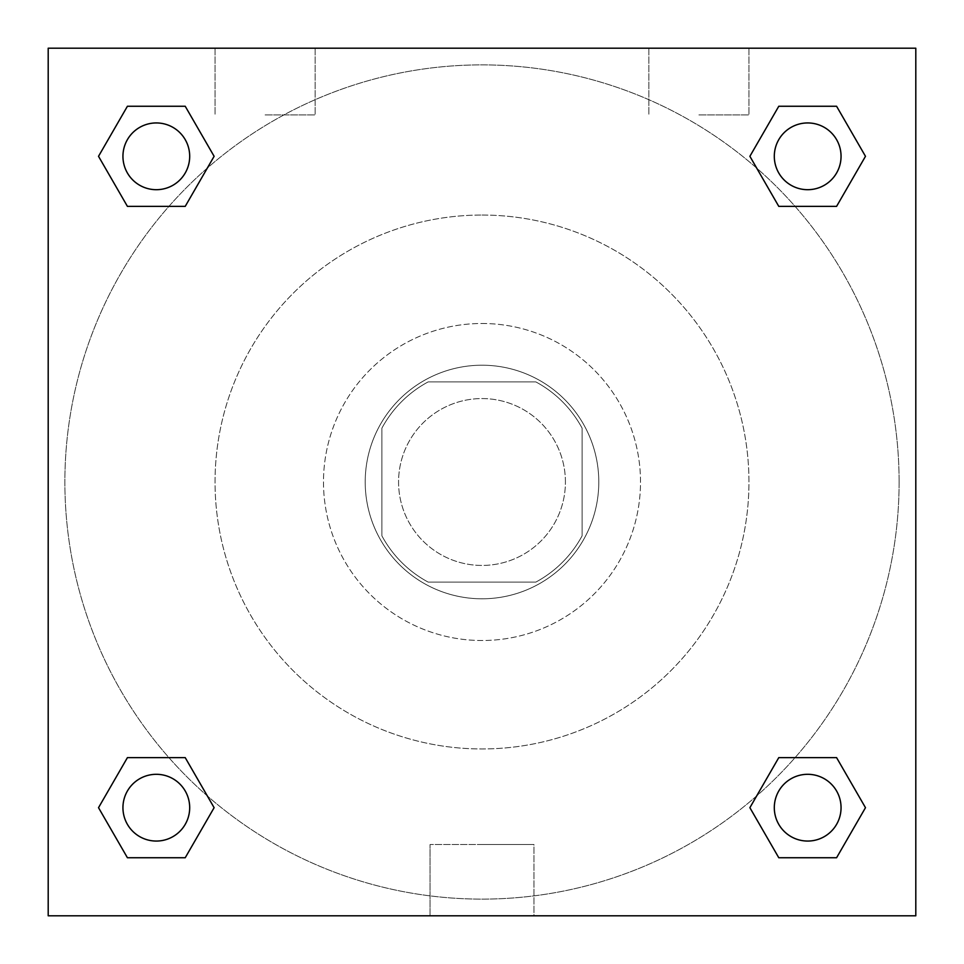 <?xml version="1.0" encoding="UTF-8"?>
<svg xmlns="http://www.w3.org/2000/svg" width="964" height="964" viewBox="0 0 964 964"><rect width="100%" height="100%" fill="white"/><g stroke="black" fill="none" stroke-linecap="round" stroke-linejoin="round"><path stroke-width="0.72" stroke-dasharray="4.82 3.62" d="M565.422 482A83.422 83.422 0 0 0 440.283 409.748A83.422 83.422 0 0 0 440.283 554.252A83.422 83.422 0 0 0 565.422 482A83.422 83.422 0 0 0 440.283 409.748A83.422 83.422 0 0 0 440.283 554.252A83.422 83.422 0 0 0 565.422 482M535.815 582.111L428.185 582.111A113.656 113.656 0 0 1 381.889 535.815L381.889 428.185A113.656 113.656 0 0 1 428.185 381.889L535.815 381.889A113.656 113.656 0 0 1 582.111 428.185L582.111 535.815A113.656 113.656 0 0 1 535.815 582.111L428.185 582.111A113.656 113.656 0 0 1 381.889 535.815L381.889 428.185A113.656 113.656 0 0 1 428.185 381.889L535.815 381.889A113.656 113.656 0 0 1 582.111 428.185L582.111 535.815A113.656 113.656 0 0 1 535.815 582.111M482 365.211A116.789 116.789 0 0 1 583.148 540.394A116.789 116.789 0 0 1 380.852 540.394A116.789 116.789 0 0 1 482 365.211A116.789 116.789 0 0 0 365.211 482A116.789 116.789 0 0 0 482 598.789A116.789 116.789 0 0 0 598.789 482A116.789 116.789 0 0 0 482 365.211M482 323.494A158.506 158.506 0 0 1 619.274 561.253A158.506 158.506 0 0 1 344.726 561.253A158.506 158.506 0 0 1 482 323.494A158.506 158.506 0 0 1 619.274 561.253A158.506 158.506 0 0 1 344.726 561.253A158.506 158.506 0 0 1 482 323.494M482 215.044A266.956 266.956 0 0 1 713.191 615.478A266.956 266.956 0 0 1 250.809 615.478A266.956 266.956 0 0 1 482 215.044A266.956 266.956 0 0 0 215.044 482A266.956 266.956 0 0 0 482 748.956A266.956 266.956 0 0 0 748.956 482A266.956 266.956 0 0 0 482 215.044M48.2 48.2L915.8 48.2L915.8 915.8L48.2 915.8L48.2 48.2L915.8 48.2L915.8 915.8L48.2 915.8L48.2 48.2L915.8 48.2L915.8 915.8L48.2 915.8L48.2 48.2M778.779 206.368L749.884 156.313L778.779 206.368L749.884 156.313L778.779 206.368L749.884 156.313L778.779 106.257L836.583 106.257L865.479 156.313L836.583 206.368L795.071 206.368M168.929 206.368L127.417 206.368L98.521 156.313L127.417 206.368L168.929 206.368L127.417 206.368L98.521 156.313L127.417 106.257L185.221 106.257L214.116 156.313L185.221 206.368L214.116 156.313L185.221 106.257L214.116 156.313L185.221 206.368M185.221 757.632L214.116 807.687L185.221 757.632L214.116 807.687L185.221 857.743L214.116 807.687L185.221 757.632L214.116 807.687L185.221 857.743L127.417 857.743L98.521 807.687L127.417 757.632L168.929 757.632M795.071 757.632L836.583 757.632L865.479 807.687L836.583 857.743L865.479 807.687L836.583 757.632L795.071 757.632L836.583 757.632L865.479 807.687L836.583 857.743L778.779 857.743L749.884 807.687L778.779 757.632L749.884 807.687L778.779 857.743L749.884 807.687L778.779 757.632L749.884 807.687L778.779 857.743L749.884 807.687M48.2 527.886L48.2 436.114L48.212 527.886M482 915.8L430.052 915.8L482 915.8M482 844.524L533.948 844.524L482 844.524M915.8 436.114L915.8 527.886L915.788 436.114M265.1 48.2L315.156 48.2L265.1 48.2M698.9 48.2L648.844 48.2L698.9 48.2M265.1 114.933L315.156 114.933L265.1 114.933M698.9 114.933L748.956 114.933L698.9 114.933M774.309 807.687A33.366 33.366 0 0 0 824.365 836.583A33.366 33.366 0 0 0 824.365 778.779A33.366 33.366 0 0 0 774.309 807.687A33.366 33.366 0 0 1 824.365 778.779A33.366 33.366 0 0 1 824.365 836.583A33.366 33.366 0 0 1 774.309 807.687M189.691 156.313A33.366 33.366 0 0 0 139.635 127.417A33.366 33.366 0 0 0 139.635 185.221A33.366 33.366 0 0 0 189.691 156.313A33.366 33.366 0 0 0 139.635 127.417A33.366 33.366 0 0 0 139.635 185.221A33.366 33.366 0 0 0 189.691 156.313A33.366 33.366 0 0 0 139.635 127.417A33.366 33.366 0 0 0 139.635 185.221A33.366 33.366 0 0 0 189.691 156.313A33.366 33.366 0 0 0 139.635 127.417A33.366 33.366 0 0 0 139.635 185.221A33.366 33.366 0 0 0 189.691 156.313A33.366 33.366 0 0 0 139.635 127.417A33.366 33.366 0 0 0 139.635 185.221A33.366 33.366 0 0 0 189.691 156.313M841.054 156.313A33.366 33.366 0 0 0 790.998 127.417A33.366 33.366 0 0 0 790.998 185.221A33.366 33.366 0 0 0 841.054 156.313A33.366 33.366 0 0 0 790.998 127.417A33.366 33.366 0 0 0 790.998 185.221A33.366 33.366 0 0 0 841.054 156.313A33.366 33.366 0 0 0 790.998 127.417A33.366 33.366 0 0 0 790.998 185.221A33.366 33.366 0 0 0 841.054 156.313A33.366 33.366 0 0 0 790.998 127.417A33.366 33.366 0 0 0 790.998 185.221A33.366 33.366 0 0 0 841.054 156.313A33.366 33.366 0 0 0 790.998 127.417A33.366 33.366 0 0 0 790.998 185.221A33.366 33.366 0 0 0 841.054 156.313M189.691 807.687A33.366 33.366 0 0 0 139.635 778.779A33.366 33.366 0 0 0 139.635 836.583A33.366 33.366 0 0 0 189.691 807.687A33.366 33.366 0 0 0 139.635 778.779A33.366 33.366 0 0 0 139.635 836.583A33.366 33.366 0 0 0 189.691 807.687A33.366 33.366 0 0 0 139.635 778.779A33.366 33.366 0 0 0 139.635 836.583A33.366 33.366 0 0 0 189.691 807.687A33.366 33.366 0 0 0 139.635 778.779A33.366 33.366 0 0 0 139.635 836.583A33.366 33.366 0 0 0 189.691 807.687A33.366 33.366 0 0 0 139.635 778.779A33.366 33.366 0 0 0 139.635 836.583A33.366 33.366 0 0 0 189.691 807.687M899.111 482A417.111 417.111 0 0 0 273.439 120.765A417.111 417.111 0 0 0 273.439 843.235A417.111 417.111 0 0 0 899.111 482A417.111 417.111 0 0 0 273.439 120.765A417.111 417.111 0 0 0 273.439 843.235A417.111 417.111 0 0 0 899.111 482M98.521 807.687L127.417 857.743L185.221 857.743L214.116 807.687L185.221 857.743L127.417 857.743L98.521 807.687L127.417 857.743L98.521 807.687L127.417 757.632M749.884 156.313L778.779 106.257L749.884 156.313L778.779 106.257L836.583 106.257L865.479 156.313L836.583 106.257L865.479 156.313L836.583 206.368M533.948 915.8L430.052 915.8L533.948 915.8L533.948 844.524L430.052 844.524L533.948 844.524L533.948 915.8M841.054 807.687A33.366 33.366 0 0 0 790.998 778.779A33.366 33.366 0 0 0 790.998 836.583A33.366 33.366 0 0 0 841.054 807.687A33.366 33.366 0 0 0 790.998 778.779A33.366 33.366 0 0 0 790.998 836.583A33.366 33.366 0 0 0 841.054 807.687A33.366 33.366 0 0 0 790.998 778.779A33.366 33.366 0 0 0 790.998 836.583A33.366 33.366 0 0 0 841.054 807.687M98.521 156.313L127.417 206.368L98.521 156.313L127.417 106.257L185.221 106.257L214.116 156.313L185.221 106.257L127.417 106.257L98.521 156.313L127.417 106.257M836.583 757.632L865.479 807.687L836.583 857.743L778.779 857.743L836.583 857.743L865.479 807.687L836.583 757.632M778.779 106.257L836.583 106.257L865.479 156.313M430.052 915.8L430.052 844.524L430.052 915.8M215.044 48.2L215.044 114.933L215.044 48.2M315.156 48.2L315.156 114.933L315.156 48.2M648.844 48.2L648.844 114.933L648.844 48.2M748.956 48.2L748.956 114.933L748.956 48.2"/><path stroke-width="1.45" d="M836.583 206.368L778.779 206.368L836.583 206.368L865.479 156.313L836.583 206.368L778.779 206.368L749.884 156.313L778.779 106.257L749.884 156.313M127.417 106.257L185.221 106.257L127.417 106.257L185.221 106.257L214.116 156.313L185.221 206.368L127.417 206.368L185.221 206.368L127.417 206.368L98.521 156.313L127.417 106.257L98.521 156.313M127.417 757.632L185.221 757.632L127.417 757.632L98.521 807.687L127.417 757.632L185.221 757.632L214.116 807.687L185.221 857.743L127.417 857.743L185.221 857.743L127.417 857.743L98.521 807.687M795.071 757.632L778.779 757.632L795.071 757.632L778.779 757.632L749.884 807.687L778.779 757.632L836.583 757.632L778.779 757.632L836.583 757.632L865.479 807.687L836.583 857.743L778.779 857.743L836.583 857.743L778.779 857.743L749.884 807.687M915.8 48.2L48.2 48.2L48.2 915.8L915.8 915.8L915.8 48.2M778.779 106.257L836.583 106.257L778.779 106.257L836.583 106.257L865.479 156.313M841.054 807.687A33.366 33.366 0 0 0 790.998 778.779A33.366 33.366 0 0 0 790.998 836.583A33.366 33.366 0 0 0 841.054 807.687M189.691 807.687A33.366 33.366 0 0 0 139.635 778.779A33.366 33.366 0 0 0 139.635 836.583A33.366 33.366 0 0 0 189.691 807.687M841.054 156.313A33.366 33.366 0 0 0 790.998 127.417A33.366 33.366 0 0 0 790.998 185.221A33.366 33.366 0 0 0 841.054 156.313M189.691 156.313A33.366 33.366 0 0 0 139.635 127.417A33.366 33.366 0 0 0 139.635 185.221A33.366 33.366 0 0 0 189.691 156.313M168.929 757.632L185.221 757.632M795.071 206.368L778.779 206.368M185.221 206.368L168.929 206.368"/></g></svg>
